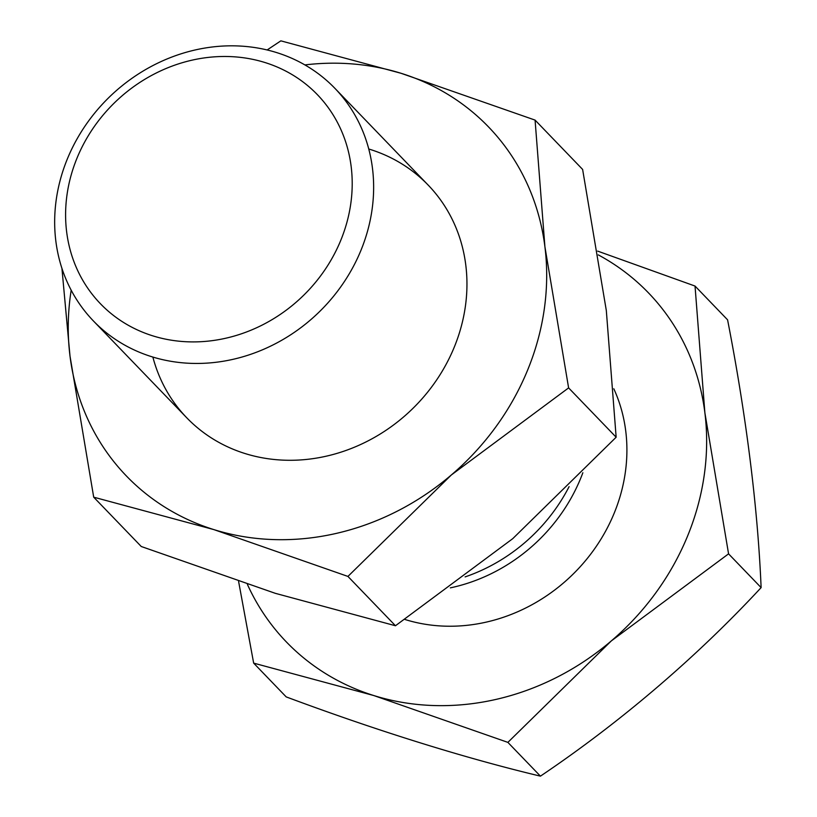 <?xml version="1.0" encoding="UTF-8"?>
<svg xmlns="http://www.w3.org/2000/svg" width="817" height="817" viewBox="0 0 817 817"><rect width="100%" height="100%" fill="white"/><g stroke="black" fill="none" stroke-linecap="round" stroke-linejoin="round"><path stroke-width="1.23" d="M238.605 581.449L253.658 663.128L373.849 695.563L507.878 742.377L611.3 640.926A251.483 225.288 -43.9 0 0 687.587 536.034A251.483 225.288 -43.9 0 0 704.877 412.759L695.032 286.052L597.676 251.115M247.398 584.369A251.483 225.288 -43.9 0 0 373.849 695.563A251.483 225.288 -43.9 0 0 611.3 640.926L728.57 553.844L704.877 412.759A251.483 225.288 -43.9 0 0 598.299 254.894M695.032 286.052L727.579 319.825A576.22 142.577 -103 0 1 761.117 587.617A576.22 255.486 -39.7 0 1 540.435 776.15A576.22 112.909 22.3 0 1 419.06 742.469A576.22 112.909 22.3 0 1 286.205 696.901L253.658 663.128M360.93 250.39A167.659 150.195 -43.9 0 0 334.858 88.287A167.659 150.195 -43.9 0 0 67.372 158.886A167.659 150.195 -43.9 0 0 93.444 320.989A167.659 150.195 -43.9 0 0 360.93 250.39M340.781 240.31A150.645 134.948 -43.9 0 0 264.953 62.521A150.645 134.948 -43.9 0 0 77.023 158.079A150.645 134.948 -43.9 0 0 152.85 335.869A150.645 134.948 -43.9 0 0 340.781 240.31M450.351 587.862A167.659 150.195 -43.9 0 0 580.662 478.374A167.659 150.195 -43.9 0 0 582.858 472.747M613.812 388.79A167.659 150.195 136.1 0 1 614.2 513.158A167.659 150.195 136.1 0 1 404.946 619.48M465.118 576.894A167.659 150.195 -43.9 0 0 569.092 486.656M761.117 587.617L728.57 553.844M540.435 776.15L507.878 742.377M152.871 357.08A167.659 150.195 -43.9 0 0 295.213 460.206A167.659 150.195 -43.9 0 0 454.242 347.205A167.659 150.195 -43.9 0 0 368.753 149M61.929 268.313L70.007 356.089L93.7 497.175L213.891 529.61A251.483 225.288 -43.9 0 0 451.341 474.973A251.483 225.288 -43.9 0 0 527.629 370.081A251.483 225.288 -43.9 0 0 544.919 246.805A251.483 225.288 -43.9 0 0 401.045 73.285L280.854 40.85L267.149 49.949M71.181 290.188A251.483 225.288 -43.9 0 0 70.007 356.089A251.483 225.288 -43.9 0 0 213.891 529.61L347.93 576.424L451.341 474.973L568.612 387.891L544.919 246.805L535.074 120.099L401.045 73.285A251.483 225.288 -43.9 0 0 304.904 64.911M535.074 120.099L582.623 169.425L606.316 310.511L616.151 437.218L512.739 538.669L395.469 625.751L275.288 593.316L141.249 546.502L93.7 497.175M616.151 437.218L568.612 387.891M395.469 625.751L347.93 576.424M428.169 185.102L334.858 88.287M186.756 417.793L93.444 320.989"/></g></svg>
